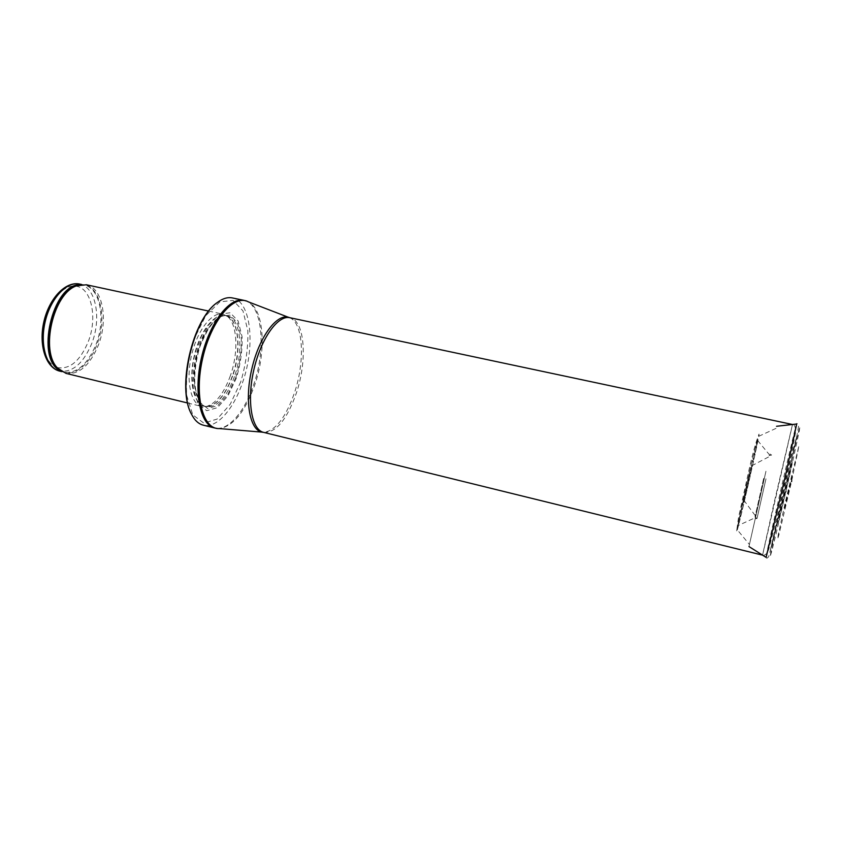 <?xml version="1.0" encoding="UTF-8"?>
<svg xmlns="http://www.w3.org/2000/svg" width="842" height="842" viewBox="0 0 842 842"><rect width="100%" height="100%" fill="white"/><g stroke="black" fill="none" stroke-linecap="round" stroke-linejoin="round"><path stroke-width="0.63" stroke-dasharray="4.21 3.16" d="M86.358 284.764C102.661 287.669 108.45 319.718 98.377 345.083C89.936 365.354 79.159 374.795 66.044 373.406M230.361 375.774C224.025 393.098 216.141 403.307 206.69 406.402L201.743 406.433C190.808 404.107 185.672 380.531 191.481 355.503C197.144 330.443 212.047 311.466 222.898 314.129L227.329 316.308C237.497 324.086 238.665 352.609 230.361 375.774M236.444 377.869L227.95 395.908L217.415 407.665L206.753 410.696L198.08 403.939L193.292 388.32C192.534 374.258 194.439 359.545 199.017 344.199L208.374 325.296L219.541 314.15L230.15 312.771L238.118 320.949L242.075 336.695C242.475 350.019 240.601 363.744 236.444 377.869M232.392 297.931C251.211 301.173 255.6 346.272 242.517 382.636C233.487 409.465 216.562 428.725 203.238 425.157M748.633 478.456L751.748 465.784C754.59 455.827 742.086 510.42 743.854 500.222L748.633 478.456M764.252 478.235L755.179 518.725L764.252 478.235M765.978 478.782L757.011 518.535L765.978 478.782M791.733 480.708L798.974 445.671L785.228 502.59L778.492 533.712L777.619 538.943L778.861 535.007L791.512 481.666M787.512 483.897L778.924 520.282C778.134 523.187 778.071 522.914 778.745 519.451L791.501 463.784C792.417 460.3 792.606 460.006 792.08 462.889L787.512 483.897M765.946 471.267L748.97 546.574L765.946 471.267M763.662 478.498L755 517.009L763.662 478.498M789.817 487.813L789.849 487.676C795.048 464.552 792.175 474.499 787.175 496.769C782.06 519.419 784.565 511.189 789.817 487.813M79.758 284.08C95.914 286.954 101.724 318.465 91.789 343.389C83.453 363.291 72.791 372.553 59.803 371.154M57.13 367.544C69.633 369.764 79.979 361.207 88.168 341.894C97.914 317.634 91.431 287.017 75.243 286.112C63.487 284.796 49.383 300.415 44.5 321.139C39.5 341.841 44.931 362.534 55.919 367.08M80.306 284.712L84.147 285.017C100.23 287.88 105.966 319.423 96.041 344.378C87.726 364.312 77.096 373.595 64.16 372.217L60.571 370.817M79.39 284.912C98.935 280.986 108.344 316.35 96.914 344.62C89.105 366.154 71.686 378.942 59.835 370.248M232.35 376.069C226.109 393.172 218.352 403.234 209.069 406.286C195.618 410.012 187.471 384.836 194.186 356.124C200.649 327.359 218.941 308.246 229.424 317.455C239.402 325.096 240.528 353.219 232.35 376.069M232.602 376.121C224.698 397.056 215.331 407.128 204.501 406.339C193.776 404.065 188.766 380.847 194.491 356.198C200.07 331.506 214.699 312.803 225.34 315.413C238.739 317.687 242.086 349.946 232.602 376.121M234.455 376.553C226.561 397.498 217.204 407.581 206.406 406.802C195.712 404.528 190.724 381.31 196.46 356.65C202.038 331.948 216.647 313.213 227.256 315.834C240.623 318.087 243.927 350.356 234.455 376.553M235.918 377.205L227.803 394.414L217.752 405.623L207.595 408.475L199.344 402.002L194.807 387.11C194.092 373.711 195.912 359.723 200.259 345.115L209.153 327.117L219.783 316.476L229.898 315.118L237.507 322.875L241.286 337.895C241.675 350.609 239.886 363.712 235.918 377.205M240.791 381.773L230.255 404.234L217.152 419.063L203.785 423.094L192.797 414.874L186.661 395.34C185.65 377.584 188.04 358.987 193.849 339.558L205.711 315.729L219.825 301.878L233.097 300.405L242.98 310.866L247.822 330.622C248.274 347.199 245.927 364.249 240.791 381.773M243.938 300.352C262.43 303.53 266.535 348.704 253.505 385.204C244.506 412.127 227.772 431.514 214.689 427.999M246.317 301.015L248.358 301.857C264.209 309.435 266.609 351.43 254.579 385.436C244.948 411.97 233.202 426.347 219.32 428.567L217.12 428.441M289.606 317.666L290.458 318.065C303.583 324.402 305.004 362.218 294.374 393.098C285.88 417.169 275.85 430.241 264.283 432.314L263.325 432.304M288.238 317.213L289.848 317.708C304.962 320.234 307.625 360.544 296.226 393.488C286.722 420 275.85 432.967 263.578 432.367L261.904 432.114M773.63 504.8L762.494 555.362C764.746 555.783 766.82 553.826 768.714 549.468L776.577 518.651L791.827 452.017L795.574 432.262C795.753 427.504 794.743 424.842 792.543 424.263L773.63 504.8M762.578 555.152L792.522 424.494M788.059 476.288L796.827 436.082L791.301 456.343L770.23 550.826L788.059 476.288M789.701 475.109L799.247 431.146L799.9 426.599L797.648 434.809L771.44 549.3L770.135 556.615L771.798 551.078L776.261 532.997L789.68 475.214M796.69 424.021C798.416 412.117 762.494 568.855 766.125 557.383C766.494 558.656 767.367 558.362 768.735 556.499L772.893 541.09L796.595 437.661L798.648 425.926C798.237 423.684 797.584 423.052 796.69 424.021M749.548 471.478L758.158 436.556C764.736 414.275 733.119 552.247 736.897 529.323L749.548 471.478M749.296 472.762L749.559 471.646C755.832 445.102 758.547 434.756 757.716 440.598C755.884 451.828 741.507 514.588 738.255 525.492C735.182 536.522 741.644 505.463 749.296 472.762M61.803 371.638L64.16 372.217L59.961 370.343M81.769 284.512L84.147 285.017L79.548 284.87M187.608 402.992L201.743 406.433M208.679 311.077L222.898 314.129M206.69 406.402L209.069 406.286L204.501 406.339L206.406 406.802C196.365 404.823 191.281 381.689 197.081 356.787C202.701 331.853 217.352 313.245 227.256 315.834L225.34 315.413L229.424 317.455L227.329 316.308M769.998 454.048L771.567 455.027M755.179 518.725L757.011 518.535M776.008 428.378L758.158 436.556C755.706 442.682 752.527 454.375 748.622 471.636L738.529 517.493L736.897 529.323L749.401 544.458M769.767 455.185L757.716 440.598L747.096 485.866C740.065 516.325 738.129 523.44 738.255 525.492L755.463 517.609M769.093 455.522L771.514 455.112M755 517.009L757 518.43M786.081 492.128L786.239 491.454M751.748 465.784L768.746 456.869M743.854 500.222L755.274 515.651"/><path stroke-width="1.26" d="M187.608 402.992L66.044 373.406L57.624 368.112C39.984 351.177 53.214 293.426 76.475 285.87L86.358 284.764L208.679 311.077M203.238 425.157C198.512 423.958 194.597 420.295 191.492 414.159C176.957 388.846 192.923 319.171 217.036 302.71C222.499 298.542 227.614 296.952 232.392 297.931L243.938 300.352C229.561 296.805 209.342 322.949 201.448 357.787C193.376 392.593 200.196 424.936 214.689 427.999L203.238 425.157M791.512 481.666L791.733 480.708M79.758 284.08C65.655 280.881 49.131 298.405 43.889 321.686C38.469 344.925 45.721 367.891 59.803 371.154C46.857 368.312 39.627 345.525 45.121 321.96C50.436 298.363 66.865 280.996 79.758 284.08L81.769 284.512M55.919 367.08L57.13 367.544M60.571 370.817C34.806 359.934 52.372 283.291 80.306 284.712M59.835 370.248L56.593 367.344C39.153 350.588 52.215 293.595 75.212 286.112L79.39 284.912M261.904 432.114L219.32 428.567C202.859 429.715 193.902 395.898 202.701 358.082C211.247 320.192 234.044 293.658 248.358 301.857L288.238 317.213M263.325 432.304C250.221 432.093 244.064 402.287 251.726 369.312C259.189 336.295 277.713 312.14 289.606 317.666M762.578 555.152L263.578 432.367C251.632 429.883 246.601 401.013 253.842 369.796C260.925 338.547 278.018 314.75 289.848 317.708L792.522 424.494M748.97 546.574L766.125 557.383L785.902 473.667L796.69 424.021L776.534 426.284M59.803 371.154L61.803 371.638M57.624 368.112L59.961 370.343M76.475 285.87L79.548 284.87M191.492 414.159C176.588 388.267 192.334 319.528 217.036 302.71M217.12 428.441L214.689 427.999M246.317 301.015L243.938 300.352"/></g></svg>
